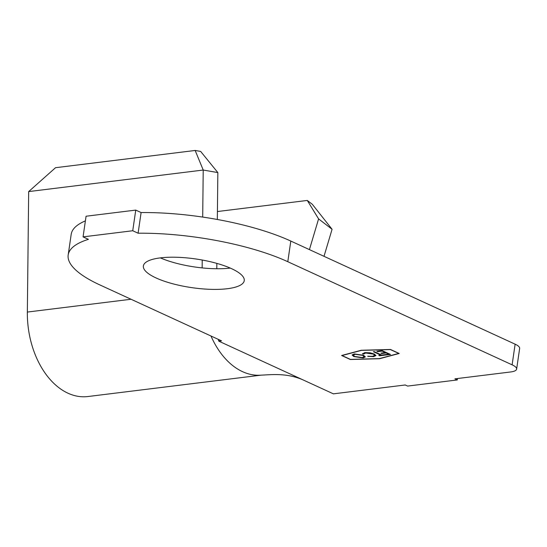 <?xml version="1.0" encoding="UTF-8"?>
<svg xmlns="http://www.w3.org/2000/svg" width="547" height="547" viewBox="0 0 547 547"><rect width="100%" height="100%" fill="white"/><g stroke="black" fill="none" stroke-linecap="round" stroke-linejoin="round"><path stroke-width="0.82" d="M227.34 288.72A50.967 14.475 8.3 0 1 172.182 283.613A50.967 14.475 8.3 0 1 143.382 265.945A50.967 14.475 8.3 0 1 160.285 257.89A50.967 14.475 8.3 0 1 215.436 262.998A50.967 14.475 8.3 0 1 244.242 280.659A50.967 14.475 8.3 0 1 227.34 288.72M230.273 268.078A50.967 14.475 8.3 0 1 160.367 257.883M374.757 355.263L373.43 353.943L365.69 352.842L363.721 353.895L362.463 353.93L364.801 352.617L370.141 352.815L374.305 354.032L375.967 355.571L373.594 356.651L367.748 356.357L372.787 356.254L374.757 355.352L373.41 354.114L365.663 353.013L363.7 354.066L362.442 353.677M376.828 351.256L382.134 350.606L390.483 354.442L385.184 355.099L384.329 354.702L388.787 354.155L386.216 352.972L381.758 353.526L380.903 353.13L385.361 352.576L382.148 351.106L377.69 351.653L376.828 351.256M350.415 359.393L379.351 358.6L398.749 353.424L390.394 349.588L361.458 350.374L342.06 355.55L350.415 359.393M374.182 351.584L381.676 355.03L383.727 354.777L384.582 355.174L379.639 355.782L378.784 355.386L380.835 355.133L373.334 351.687L374.182 351.584M354.312 353.916L363.618 355.304L365.348 356.911L363.167 357.943L353.779 356.541L352.09 354.962L354.312 353.916M309.424 249.61L318.593 218.896L307.291 200.441L312.344 204.332L332.077 229.282L324.009 256.317M217.419 211.539L307.291 200.441M516.635 369.102A18.14 5.149 -171.7 0 1 510.624 371.967L454.906 378.845L457.292 379.946L407.611 386.079L405.224 384.979L333.397 393.847L218.848 341.191L221.535 340.856L99.828 284.905A126.959 36.061 8.3 0 1 68.184 254.977A126.959 36.061 8.3 0 1 88.416 239.34L83.062 236.878L86.07 216.229L135.752 210.096L141.105 212.557A126.959 36.061 8.3 0 1 290.806 241.056L515.13 344.179A18.14 5.149 8.3 0 1 519.65 348.453L516.635 369.102A18.14 5.149 -171.7 0 0 512.115 364.828L515.13 344.179M68.184 254.977L71.192 234.328A126.959 36.061 8.3 0 1 85.394 220.872M399.207 353.478L390.476 349.465L361.211 350.265L341.601 355.495L350.333 359.509L379.597 358.716L399.207 353.478M83.062 236.878L132.736 230.745L138.097 233.207A126.959 36.061 8.3 0 1 287.797 261.705L512.115 364.828M141.105 212.557L138.097 233.207M457.497 378.531L457.292 379.946M219.06 339.721L218.848 341.191L218.226 339.338M135.752 210.096L132.736 230.745M210.978 336.002A76.177 50.734 83 0 0 260.611 375.167C270.997 374.777 285.965 372.664 302.587 379.686M261.5 375.105L87.889 396.534A76.177 50.734 -97 0 1 27.35 312.057L28.67 191.587L55.534 167.703L195.163 150.466L200.646 151.416L217.843 172.578L217.33 219.477M216.851 263.387L216.79 268.755M217.843 172.578L203.217 170.042L195.163 150.466M202.144 267.9L202.226 260.023M202.698 217.077L203.217 170.042L28.67 191.587M332.077 229.282L318.593 218.896M379.57 358.545L398.982 353.376M361.259 350.258L342.06 355.55M390.196 354.312L385.184 355.099M385.211 354.928L384.644 354.668M386.216 352.972L388.787 354.155M386.244 352.801L381.758 353.526M381.785 353.348L381.218 353.088M382.148 351.106L385.361 352.576M382.168 350.928L377.69 351.653M377.71 351.482L377.15 351.222M384.295 355.037L379.639 355.782M379.666 355.612L379.098 355.352M373.649 351.653L380.835 355.133M375.974 355.488L373.594 356.651M373.622 356.48L367.769 356.186M365.348 356.822L363.167 357.943M363.194 357.772L353.779 356.541M353.806 356.37L352.111 354.88M364.138 356.576L362.805 355.235L355.229 354.135L353.294 355.106M354.627 356.439L362.271 357.553L364.131 356.665L362.777 355.406L355.201 354.306L353.266 355.194L354.627 356.439M290.806 241.056L287.797 261.705M27.35 312.057L131.034 299.257"/></g></svg>

